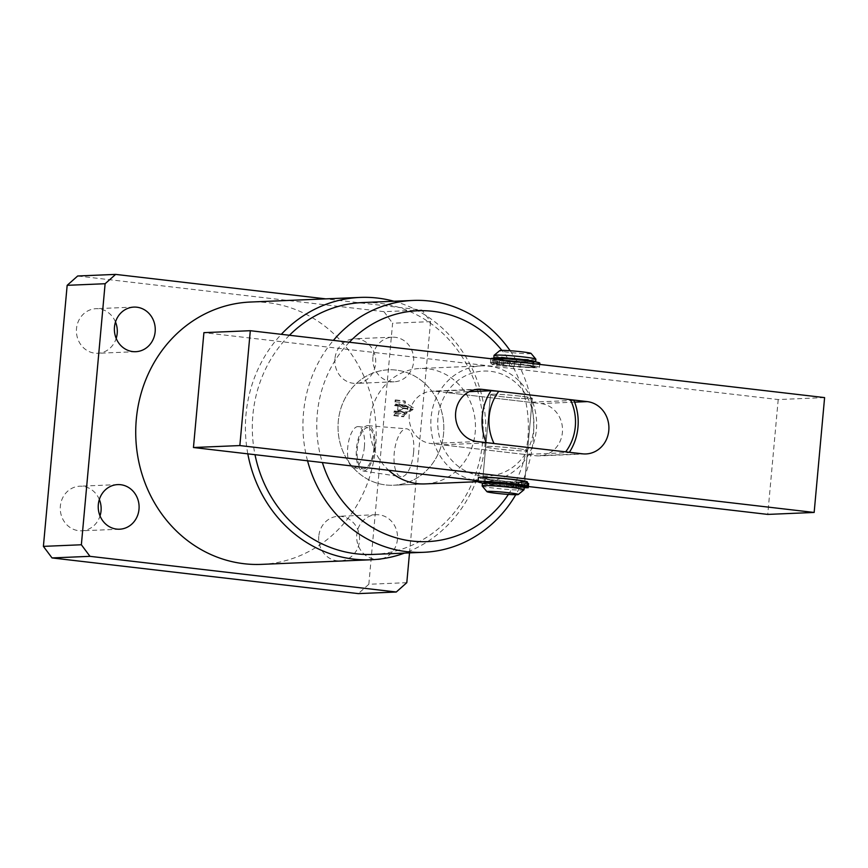 <?xml version="1.0" encoding="UTF-8"?>
<svg xmlns="http://www.w3.org/2000/svg" width="868" height="868" viewBox="0 0 868 868"><rect width="100%" height="100%" fill="white"/><g stroke="black" fill="none" stroke-linecap="round" stroke-linejoin="round"><path stroke-width="0.65" stroke-dasharray="4.34 3.25" d="M373.023 554.424A126.034 115.401 87.6 0 0 482.586 441.877A126.034 115.401 87.6 0 0 362.433 302.574M289.445 335.265A126.034 115.401 87.6 0 0 252.87 415.121A126.034 115.401 87.6 0 0 255.008 454.691M247.814 453.845A131.285 120.218 -92.4 0 1 245.98 414.654A131.285 120.218 -92.4 0 1 281.319 334.321M393.953 301.25A131.285 120.218 -92.4 0 1 485.266 442.528A131.285 120.218 -92.4 0 1 404.542 553.1M413.591 452.369A24.12 9.591 96.6 0 1 400.994 476.716A24.12 9.591 96.6 0 1 394.224 453.183A24.12 9.591 96.6 0 1 406.571 428.814A24.12 9.591 96.6 0 1 413.591 452.369M374.781 447.931A22.807 9.071 96.6 0 1 362.867 470.955A22.807 9.071 96.6 0 1 356.466 448.702A22.807 9.071 96.6 0 1 368.14 425.656A22.807 9.071 96.6 0 1 374.781 447.931M373.956 447.964A20.745 8.246 96.6 0 1 363.225 468.915A20.745 8.246 96.6 0 1 357.291 448.669A20.745 8.246 96.6 0 1 368.021 427.707A20.745 8.246 96.6 0 1 373.956 447.964M364.386 446.846A20.745 8.246 96.6 0 1 353.656 467.809A20.745 8.246 96.6 0 1 347.721 447.552A20.745 8.246 96.6 0 1 358.451 426.6A20.745 8.246 96.6 0 1 364.386 446.846M424.984 483.91L393.356 485.234A57.765 52.894 87.6 0 0 443.57 433.653A57.765 52.894 87.6 0 0 388.495 369.811A57.765 52.894 87.6 0 0 338.281 421.392A57.765 52.894 87.6 0 0 393.356 485.234A57.765 52.894 87.6 0 0 443.57 433.653A57.765 52.894 87.6 0 0 388.495 369.811A57.765 52.894 87.6 0 0 338.281 421.392A57.765 52.894 87.6 0 0 393.356 485.234L424.984 483.91A57.765 52.894 87.6 0 0 475.208 432.329A57.765 52.894 87.6 0 0 420.134 368.477A57.765 52.894 87.6 0 0 369.92 420.058A57.765 52.894 87.6 0 0 388.658 470.25M508.398 494.424A115.531 105.787 87.6 0 0 527.852 438.459A115.531 105.787 87.6 0 0 501.878 350.379M349.327 342.242A115.531 105.787 87.6 0 0 317.276 413.928A115.531 105.787 87.6 0 0 322.375 462.536M307.554 460.81A126.034 115.401 -92.4 0 1 303.485 412.994A126.034 115.401 -92.4 0 1 333.388 340.386M510.145 350.726A126.034 115.401 -92.4 0 1 533.202 439.75A126.034 115.401 -92.4 0 1 515.766 494.738M99.332 499.491A22.318 20.441 87.6 0 0 79.769 486.21A22.318 20.441 87.6 0 0 60.359 506.131A22.318 20.441 87.6 0 0 81.635 530.804A22.318 20.441 87.6 0 0 100.026 515.928M318.795 536.24A22.318 20.441 87.6 0 0 340.072 560.902A22.318 20.441 87.6 0 0 359.471 540.97A22.318 20.441 87.6 0 0 338.195 516.308A22.318 20.441 87.6 0 0 318.795 536.24M381.551 558.818A22.318 20.441 87.6 0 0 397.435 539.375A22.318 20.441 87.6 0 0 376.159 514.713A22.318 20.441 87.6 0 0 356.759 534.645A22.318 20.441 87.6 0 0 377.309 559.328M334.95 358.723A22.318 20.441 87.6 0 0 356.227 383.396A22.318 20.441 87.6 0 0 375.627 363.464A22.318 20.441 87.6 0 0 354.35 338.791A22.318 20.441 87.6 0 0 334.95 358.723M372.914 357.128A22.318 20.441 87.6 0 0 394.191 381.79A22.318 20.441 87.6 0 0 413.591 361.869A22.318 20.441 87.6 0 0 392.314 337.196A22.318 20.441 87.6 0 0 372.914 357.128M115.487 321.974A22.318 20.441 87.6 0 0 95.914 308.693A22.318 20.441 87.6 0 0 76.514 328.625A22.318 20.441 87.6 0 0 97.791 353.287A22.318 20.441 87.6 0 0 116.182 338.411M261.474 564.374A131.285 120.218 87.6 0 0 375.605 447.139A131.285 120.218 87.6 0 0 250.44 302.031M406.799 582.678L368.835 584.273L392.596 323.232L430.55 321.627L421.935 310.071L325.717 298.863M409.512 552.883L430.55 321.627M405.389 405.269L407.624 406.56L407.092 412.311L404.488 413.765L394.907 412.658L404.965 413.635L404.141 412.116L403.718 416.738L404.466 414.893L412.908 409.62L413.352 407.548L405.454 402.969L405.15 401.038L404.629 406.723L405.139 405.139L395.569 404.021L405.389 405.269M421.935 310.071L383.971 311.666L77.675 275.991M383.971 311.666L392.596 323.232M368.835 584.273L358.31 593.604M398.043 405.443L397.522 411.204L395.396 412.517L394.202 411.02L393.779 415.642L394.886 413.786L403.327 408.502L403.783 406.43L395.884 401.851L395.2 399.942L394.69 405.627L395.819 404.152L398.043 405.443L407.624 406.56M397.522 411.204L407.092 412.311M394.539 411.389L404.108 412.506M394.571 410.998L404.141 412.116M394.202 411.02L403.772 412.137M393.779 415.642L403.349 416.759M394.148 415.62L403.718 416.738M394.18 415.229L403.761 416.347M394.886 413.786L404.466 414.893M403.327 408.502L412.908 409.62M403.783 406.43L413.352 407.548M395.884 401.851L405.454 402.969M395.548 400.322L405.117 401.428M395.58 399.931L405.15 401.038M395.2 399.942L404.781 401.059M394.69 405.627L404.26 406.745M395.059 405.616L404.629 406.723M395.103 405.096L404.683 406.202M398.412 405.519L402.502 408.123L397.913 410.965L398.412 405.519L407.982 406.636L412.072 409.002L407.493 412.072L407.982 406.636M402.502 407.884L412.072 409.002M397.913 410.965L407.493 412.072M402.502 408.123L412.072 409.24M494.033 443.515L486.297 442.951A52.514 48.087 -92.4 0 1 486.156 442.593M515.082 448.311A21.006 1.215 -174.8 0 0 485.733 446.76A21.006 1.215 -174.8 0 0 498.221 449.016A21.006 1.215 -174.8 0 0 527.57 450.568A21.006 1.215 -174.8 0 0 515.082 448.311M519.834 396.101A21.006 1.215 -174.8 0 0 490.485 394.549A21.006 1.215 -174.8 0 0 502.963 396.806A21.006 1.215 -174.8 0 0 532.323 398.358A21.006 1.215 -174.8 0 0 519.834 396.101M437.971 417.953A52.514 48.087 87.6 0 0 442.007 444.807L524.901 454.463A52.514 48.087 87.6 0 0 533.69 429.107A52.514 48.087 87.6 0 0 529.654 402.253A52.514 48.087 87.6 0 0 446.76 392.596A52.514 48.087 87.6 0 0 437.971 417.953M486.297 442.951L442.007 444.807A52.514 48.087 87.6 0 0 524.901 454.463L569.191 452.597L565.665 451.859M472.886 480.069A57.765 52.894 -92.4 0 1 431.081 417.486A57.765 52.894 -92.4 0 1 481.295 365.905A57.765 52.894 -92.4 0 1 536.359 429.758A57.765 52.894 -92.4 0 1 486.145 481.339A57.765 52.894 -92.4 0 1 478.094 481.002M573.943 400.398L529.654 402.253L446.76 392.596L469.262 391.652M492.264 394.224A21.006 1.215 5.2 0 1 515.766 395.656A21.006 1.215 5.2 0 1 532.323 398.358A21.006 1.215 5.2 0 1 530.543 398.683A21.006 1.215 5.2 0 1 507.042 397.251A21.006 1.215 5.2 0 1 490.485 394.549A21.006 1.215 5.2 0 1 492.264 394.224M495.107 362.9A21.006 1.215 5.2 0 1 518.619 364.321A21.006 1.215 5.2 0 1 535.176 367.034A21.006 1.215 5.2 0 1 533.397 367.359A21.006 1.215 5.2 0 1 509.885 365.927A21.006 1.215 5.2 0 1 493.339 363.225A21.006 1.215 5.2 0 1 495.107 362.9M484.659 477.758A21.006 1.215 5.2 0 1 508.16 479.19A21.006 1.215 5.2 0 1 524.717 481.892A21.006 1.215 5.2 0 1 522.948 482.217A21.006 1.215 5.2 0 1 499.436 480.785A21.006 1.215 5.2 0 1 482.879 478.084A21.006 1.215 5.2 0 1 484.659 477.758M525.791 450.893A21.006 1.215 -174.8 0 0 527.57 450.568A21.006 1.215 -174.8 0 0 511.013 447.855A21.006 1.215 -174.8 0 0 487.512 446.434A21.006 1.215 -174.8 0 0 485.733 446.76A21.006 1.215 -174.8 0 0 502.29 449.461A21.006 1.215 -174.8 0 0 525.791 450.893M824.6 397.598L778.205 399.551L203.904 332.65M528.362 486.525L478.127 480.677M778.205 399.551L767.746 514.409M435.562 391.294L540.851 403.555A26.257 24.044 -92.4 0 1 562.507 430.561A26.257 24.044 -92.4 0 1 539.581 455.895A26.257 24.044 -92.4 0 1 536.099 455.765L430.81 443.505A26.257 24.044 -92.4 0 1 409.143 416.51A26.257 24.044 -92.4 0 1 432.08 391.164A26.257 24.044 -92.4 0 1 435.562 391.294L475.024 389.634M531.107 353.45A15.754 0.911 5.2 0 1 528.037 353.764A15.754 0.911 5.2 0 1 510.048 352.451A15.754 0.911 5.2 0 1 499.784 350.596M494.044 355.392A21.006 1.215 -174.8 0 0 508.344 357.855A21.006 1.215 -174.8 0 0 531.759 359.547A21.006 1.215 -174.8 0 0 535.881 359.2M523.968 489.791A21.006 1.215 5.2 0 1 519.889 490.073A21.006 1.215 5.2 0 1 497.049 488.445A21.006 1.215 5.2 0 1 482.196 485.993M524.239 487.111A21.006 1.215 5.2 0 1 520.116 487.458A21.006 1.215 5.2 0 1 496.702 485.765A21.006 1.215 5.2 0 1 482.402 483.302M518.022 487.176A18.38 1.063 5.2 0 1 497.538 485.7A18.38 1.063 5.2 0 1 485.017 483.541A18.38 1.063 5.2 0 1 488.63 483.237A18.38 1.063 5.2 0 1 509.115 484.713A18.38 1.063 5.2 0 1 521.625 486.872A18.38 1.063 5.2 0 1 518.022 487.176M518.5 481.957A18.38 1.063 5.2 0 1 498.004 480.481A18.38 1.063 5.2 0 1 485.494 478.322A18.38 1.063 5.2 0 1 489.107 478.018A18.38 1.063 5.2 0 1 509.592 479.494A18.38 1.063 5.2 0 1 522.102 481.653A18.38 1.063 5.2 0 1 518.5 481.957M520.594 482.239A21.006 1.215 5.2 0 1 497.18 480.546A21.006 1.215 5.2 0 1 482.879 478.084A21.006 1.215 5.2 0 1 487.002 477.736A21.006 1.215 5.2 0 1 510.417 479.429A21.006 1.215 5.2 0 1 524.717 481.892A21.006 1.215 5.2 0 1 520.594 482.239M531.053 367.381A21.006 1.215 5.2 0 1 507.639 365.688A21.006 1.215 5.2 0 1 493.339 363.225A21.006 1.215 5.2 0 1 497.462 362.878A21.006 1.215 5.2 0 1 520.876 364.571A21.006 1.215 5.2 0 1 535.176 367.034A21.006 1.215 5.2 0 1 531.053 367.381M528.948 367.099A18.38 1.063 5.2 0 1 508.464 365.612A18.38 1.063 5.2 0 1 495.954 363.464A18.38 1.063 5.2 0 1 499.556 363.149A18.38 1.063 5.2 0 1 520.051 364.636A18.38 1.063 5.2 0 1 532.561 366.795A18.38 1.063 5.2 0 1 528.948 367.099M533.028 361.533A18.38 1.063 5.2 0 1 533.028 361.576A18.38 1.063 5.2 0 1 529.426 361.88A18.38 1.063 5.2 0 1 508.941 360.394A18.38 1.063 5.2 0 1 496.42 358.234M535.502 361.934A21.006 1.215 5.2 0 1 531.52 362.162A21.006 1.215 5.2 0 1 510.091 360.676A21.006 1.215 5.2 0 1 494.196 358.278M524.185 487.762L515.701 486.156L516.08 481.979A19.432 1.128 -174.8 0 0 523.154 481.751A19.432 1.128 -174.8 0 0 520.55 480.937A19.432 1.128 -174.8 0 0 498.829 478.442A19.432 1.128 -174.8 0 0 484.452 478.225A19.432 1.128 -174.8 0 0 487.056 479.038A19.432 1.128 -174.8 0 0 510.644 481.664L519.031 483.27L500.12 480.991A24.63 1.432 5.2 0 1 481.707 478.615A24.63 1.432 5.2 0 1 478.409 477.584M515.701 486.156A19.432 1.128 -174.8 0 0 521.69 486.199M485.082 482.858A19.432 1.128 -174.8 0 0 486.677 483.216A19.432 1.128 -174.8 0 0 510.265 485.841L510.644 481.664M510.265 485.841L512.89 486.351L513.27 482.174M512.89 486.351L516.026 486.948L516.406 482.771M516.026 486.948L499.74 485.169A24.63 1.432 5.2 0 1 482.955 483.085M518.652 487.447L519.031 483.27M527.462 482.055A24.63 1.432 5.2 0 1 525.466 482.434L527.364 483.161M518.315 486.655L518.695 482.478L516.08 481.979M521.462 487.263L521.842 483.085L523.404 483.064L518.695 482.478M524.077 487.762L524.456 483.584L521.842 483.085M528.634 483.541L524.456 483.584M490.42 362.867L490.8 358.712A24.63 1.432 -174.8 0 0 494 359.688L495.085 360.036L492.319 360.318L497.31 361.218L504.058 360.936L503.679 365.113A19.432 1.128 5.2 0 1 494.901 363.366A19.432 1.128 5.2 0 1 496.55 363.063A19.432 1.128 5.2 0 1 518.294 364.386A19.432 1.128 5.2 0 1 533.603 366.882A19.432 1.128 5.2 0 1 531.965 367.186A19.432 1.128 5.2 0 1 509.429 365.786L502.68 366.068L520.409 366.99A24.63 1.432 -174.8 0 0 537.4 367.706A24.63 1.432 -174.8 0 0 539.473 367.327A24.63 1.432 -174.8 0 0 520.062 364.159A24.63 1.432 -174.8 0 0 492.503 362.488A24.63 1.432 -174.8 0 0 490.42 362.867A24.63 1.432 -174.8 0 0 493.621 363.866L494.706 364.213L491.939 364.495L496.93 365.395L503.679 365.113M504.058 360.936A19.432 1.128 5.2 0 1 495.281 359.189A19.432 1.128 5.2 0 1 496.93 358.885A19.432 1.128 5.2 0 1 518.673 360.209A19.432 1.128 5.2 0 1 533.983 362.716A19.432 1.128 5.2 0 1 532.344 363.008A19.432 1.128 5.2 0 1 509.809 361.609L509.429 365.786M509.809 361.609L507.693 361.696L507.313 365.873M507.693 361.696L505.165 361.804L504.785 365.981M505.165 361.804L520.789 362.813A24.63 1.432 -174.8 0 0 537.78 363.529A24.63 1.432 -174.8 0 0 539.853 363.149M503.06 361.891L502.68 366.068M501.954 361.023L501.574 365.2M499.425 361.131L499.046 365.309M497.31 361.218L496.93 365.395M477.205 441.552L430.81 443.505M582.493 453.823L536.099 455.765M574.627 402.134L540.851 403.555M499.74 485.169L500.12 480.991M525.086 486.612L525.466 482.434M526.399 486.503L526.713 483.053M506.619 486.113L506.999 481.935M520.789 362.813L520.409 366.99M494 359.688L493.621 363.866M493.708 360.177L493.328 364.354M514.55 362.607L514.16 366.784M362.867 470.955L400.994 476.716M353.656 467.809L363.225 468.915M119.6 529.209L81.635 530.804M378.036 559.307L340.072 560.902M394.191 381.79L356.227 383.396M135.755 351.692L97.791 353.287M133.878 307.098L95.914 308.693M392.314 337.196L354.35 338.791M376.159 514.713L338.195 516.308M117.722 484.604L79.769 486.21M481.295 365.905L420.134 368.477M358.451 426.6L368.021 427.707M368.14 425.656L406.571 428.814M490.485 394.549L482.879 478.084L490.485 394.549M486.145 481.339L478.04 481.675M532.323 398.358L524.717 481.892L532.323 398.358M478.474 389.211L432.08 391.164M585.976 453.942L539.581 455.895M485.017 483.541L485.071 482.955M485.147 482.131L485.494 478.322M495.954 363.464L496.42 358.289M532.561 366.795L533.028 361.576M521.625 486.872L521.679 486.286M521.755 485.462L522.102 481.653M522.775 485.928L523.154 481.751M484.073 482.402L484.452 478.225M511.317 486.362L511.697 482.185M524.402 486.742L524.782 482.565M523.024 487.241L523.404 483.064M495.281 359.189L494.901 363.366M533.983 362.716L533.603 366.882M509.57 362.032L509.19 366.209M539.744 364.419L539.473 367.327M495.085 360.036L494.706 364.213M497.548 360.795L497.169 364.972M492.319 360.318L491.939 364.495"/><path stroke-width="1.3" d="M333.388 340.386A126.034 115.401 -92.4 0 1 413.049 300.447L362.433 302.574A126.034 115.401 87.6 0 0 289.445 335.265M281.319 334.321A131.285 120.218 -92.4 0 1 360.101 297.42A131.285 120.218 -92.4 0 1 393.953 301.25M388.658 470.25A57.765 52.894 87.6 0 0 424.984 483.91L478.04 481.675M501.878 350.379A115.531 105.787 87.6 0 0 349.327 342.242M413.049 300.447A126.034 115.401 -92.4 0 1 510.145 350.726M100.026 515.928A22.318 20.441 87.6 0 0 101.046 510.872A22.318 20.441 87.6 0 0 99.332 499.491M98.323 504.536A22.318 20.441 87.6 0 0 119.6 529.209A22.318 20.441 87.6 0 0 138.999 509.277A22.318 20.441 87.6 0 0 117.722 484.604A22.318 20.441 87.6 0 0 98.323 504.536M377.309 559.328A22.318 20.441 87.6 0 0 378.036 559.307A22.318 20.441 87.6 0 0 381.551 558.818M116.182 338.411A22.318 20.441 87.6 0 0 117.202 333.355A22.318 20.441 87.6 0 0 115.487 321.974M114.478 327.03A22.318 20.441 87.6 0 0 135.755 351.692A22.318 20.441 87.6 0 0 155.155 331.76A22.318 20.441 87.6 0 0 133.878 307.098A22.318 20.441 87.6 0 0 114.478 327.03M360.101 297.42L250.44 302.031A131.285 120.218 87.6 0 0 136.309 419.266A131.285 120.218 87.6 0 0 261.474 564.374L371.135 559.762A131.285 120.218 -92.4 0 1 247.814 453.845M325.717 298.863L115.639 274.397L105.115 283.727L81.364 544.768L89.979 556.334L396.275 592.009L406.799 582.678L409.512 552.883M404.542 553.1A131.285 120.218 -92.4 0 1 371.135 559.762M105.115 283.727L67.161 285.322L43.4 546.373L81.364 544.768M67.161 285.322L77.675 275.991L115.639 274.397M89.979 556.334L52.026 557.929L358.31 593.604L396.275 592.009M52.026 557.929L43.4 546.373M255.008 454.691A126.034 115.401 87.6 0 0 373.023 554.424L423.638 552.298A126.034 115.401 -92.4 0 1 307.554 460.81M515.766 494.738A126.034 115.401 -92.4 0 1 423.638 552.298M322.375 462.536A115.531 105.787 87.6 0 0 406.908 540.308A115.531 105.787 87.6 0 0 508.398 494.424M489.151 416.564A47.263 43.281 87.6 0 0 494.033 443.515L565.665 451.859A47.263 43.281 87.6 0 0 570.417 399.649L498.785 391.305A47.263 43.281 87.6 0 0 489.151 416.564M486.156 442.593A52.514 48.087 -92.4 0 1 482.261 416.097A52.514 48.087 -92.4 0 1 491.049 390.741L469.262 391.652M478.094 481.002A57.765 52.894 -92.4 0 1 472.886 480.069M570.417 399.649L573.943 400.398A52.514 48.087 -92.4 0 1 569.386 452.293M491.049 390.741L498.785 391.305M478.127 480.677L193.456 447.519L203.904 332.65L250.309 330.708L824.6 397.598L814.151 512.456L767.746 514.409L528.362 486.525M193.456 447.519L239.85 445.566L814.151 512.456M250.309 330.708L239.85 445.566M582.493 453.823L477.205 441.552A26.257 24.044 -92.4 0 1 455.548 414.557A26.257 24.044 -92.4 0 1 478.474 389.211A26.257 24.044 -92.4 0 1 481.957 389.341L587.245 401.613A26.257 24.044 -92.4 0 1 608.902 428.608A26.257 24.044 -92.4 0 1 585.976 453.942A26.257 24.044 -92.4 0 1 582.493 453.823M494.087 355.327L499.784 350.596A15.754 0.911 5.2 0 1 502.843 350.379A15.754 0.911 5.2 0 1 519.975 351.605A15.754 0.911 5.2 0 1 531.107 353.45L535.86 359.124A21.006 1.215 -174.8 0 0 521.006 356.672A21.006 1.215 -174.8 0 0 498.167 355.045A21.006 1.215 -174.8 0 0 494.087 355.327A21.006 1.215 -174.8 0 0 494.044 355.392L493.805 358.007A21.006 1.215 5.2 0 1 497.928 357.649A21.006 1.215 5.2 0 1 521.353 359.341A21.006 1.215 5.2 0 1 535.643 361.804A21.006 1.215 5.2 0 1 535.502 361.934M490.019 491.353A15.754 0.911 -174.8 0 0 486.948 491.668A15.754 0.911 -174.8 0 0 498.08 493.512A15.754 0.911 -174.8 0 0 515.212 494.727A15.754 0.911 -174.8 0 0 518.272 494.521A15.754 0.911 -174.8 0 0 508.008 492.666A15.754 0.911 -174.8 0 0 490.019 491.353M486.948 491.668L482.196 485.993A21.006 1.215 5.2 0 1 482.174 485.917A21.006 1.215 5.2 0 1 486.297 485.57A21.006 1.215 5.2 0 1 509.711 487.263A21.006 1.215 5.2 0 1 524.012 489.726A21.006 1.215 5.2 0 1 523.968 489.791L518.272 494.521M482.174 485.917L482.402 483.302A21.006 1.215 5.2 0 1 486.525 482.955A21.006 1.215 5.2 0 1 509.95 484.648A21.006 1.215 5.2 0 1 524.239 487.111L524.012 489.726M496.42 358.289L496.42 358.234A18.38 1.063 5.2 0 1 500.033 357.931A18.38 1.063 5.2 0 1 520.203 359.385A18.38 1.063 5.2 0 1 533.028 361.533M535.643 361.804L535.881 359.2A21.006 1.215 -174.8 0 0 535.86 359.124M521.69 486.199A19.432 1.128 -174.8 0 0 522.775 485.928A19.432 1.128 -174.8 0 0 520.171 485.114A19.432 1.128 -174.8 0 0 498.449 482.619A19.432 1.128 -174.8 0 0 484.073 482.402A19.432 1.128 -174.8 0 0 485.082 482.858M482.955 483.085A24.63 1.432 5.2 0 1 481.328 482.792A24.63 1.432 5.2 0 1 478.029 481.762A24.63 1.432 5.2 0 1 496.257 482.044A24.63 1.432 5.2 0 1 523.784 485.201A24.63 1.432 5.2 0 1 527.082 486.232A24.63 1.432 5.2 0 1 525.086 486.612L528.254 487.718L524.185 487.762M478.029 481.762L478.409 477.584A24.63 1.432 5.2 0 1 496.637 477.867A24.63 1.432 5.2 0 1 524.163 481.024A24.63 1.432 5.2 0 1 527.462 482.055L527.082 486.232M527.364 483.161L528.634 483.541L528.254 487.718M539.744 364.419L539.853 363.149A24.63 1.432 -174.8 0 0 520.442 359.981A24.63 1.432 -174.8 0 0 492.883 358.31A24.63 1.432 -174.8 0 0 490.8 358.69L490.8 358.712M481.957 389.341L475.024 389.634M587.245 401.613L574.627 402.134M526.333 487.23L526.399 486.503M485.071 482.955L485.147 482.131M521.679 486.286L521.755 485.462"/></g></svg>
